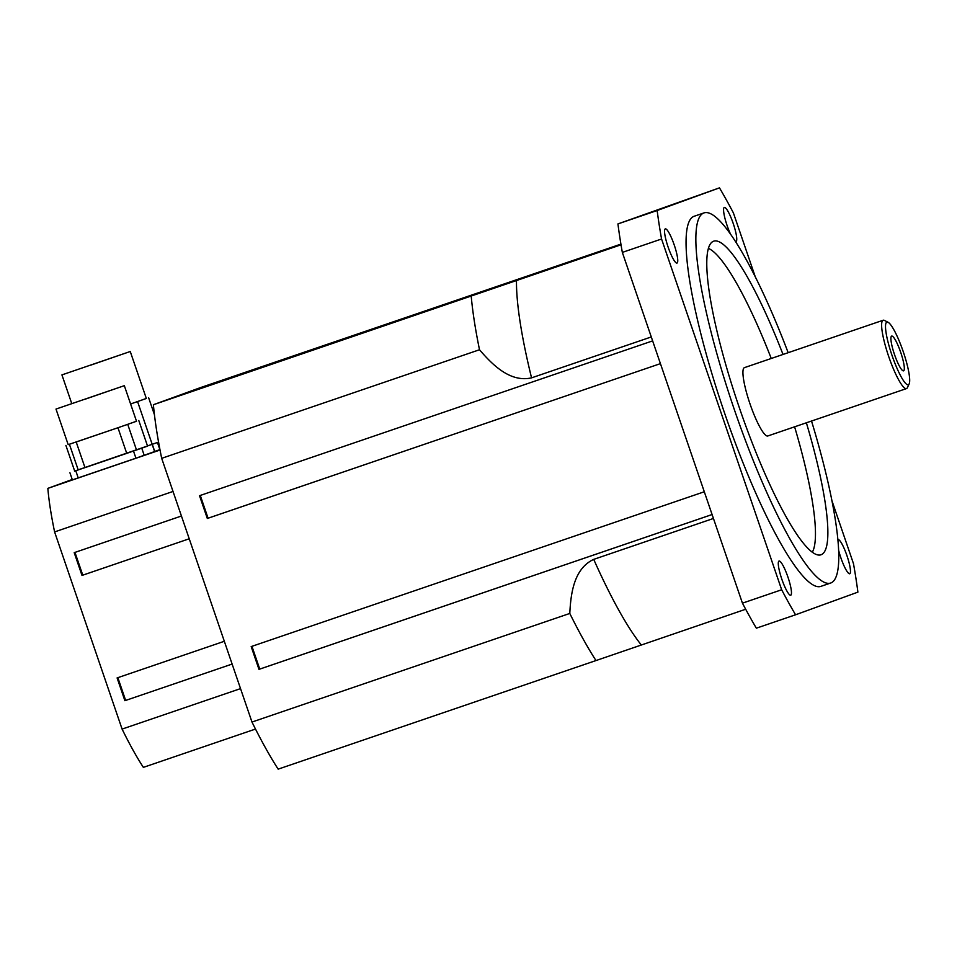<?xml version="1.0" encoding="UTF-8"?>
<svg xmlns="http://www.w3.org/2000/svg" width="957" height="957" viewBox="0 0 957 957"><rect width="100%" height="100%" fill="white"/><g stroke="black" fill="none" stroke-linecap="round" stroke-linejoin="round"><path stroke-width="1.44" d="M125.654 700.428L232.12 664.062L125.654 700.428L117.855 677.664M124.889 700.703L117.101 677.927L224.333 641.286M82.769 575.157L189.235 538.779L82.003 575.432L82.769 575.157L74.969 552.392M82.003 575.432L74.203 552.656L181.435 516.014M240.53 688.621L122.089 729.09L54.597 531.925L173.026 491.455M894.52 354.58A18.35 3.278 -108.9 0 1 891.254 336.469A18.35 3.278 -108.9 0 1 900.716 352.391A18.35 3.278 -108.9 0 1 902.977 370.778A18.35 3.278 -108.9 0 1 894.52 354.58M811.524 421.032A195.599 34.978 -108.9 0 1 830.568 583.064A195.599 34.978 -108.9 0 1 734.45 409.919A195.599 34.978 -108.9 0 1 704.089 212.873A195.599 34.978 -108.9 0 1 788.173 352.69M783.017 354.449A165.728 29.631 71.1 0 0 712.439 241.798A165.728 29.631 71.1 0 0 739.474 408.101A165.728 29.631 71.1 0 0 819.479 555.072A165.728 29.631 71.1 0 0 806.368 422.791M812.278 552.273A162.499 29.057 71.1 0 0 794.609 426.81M771.246 358.468A162.499 29.057 71.1 0 0 708.467 248.425M906.482 388.59L767.801 435.973A36.115 6.46 -108.9 0 1 750.049 404.01A36.115 6.46 -108.9 0 1 744.45 367.632L883.132 320.248A36.115 6.46 71.1 0 0 888.742 356.626A36.115 6.46 71.1 0 0 906.482 388.59A36.115 6.46 71.1 0 0 907.403 387.633L909.15 383.913A33.1 5.921 -108.9 0 1 892.044 355.478A33.1 5.921 -108.9 0 1 888.096 322.306A33.1 5.921 -108.9 0 1 903.205 351.542A33.1 5.921 -108.9 0 1 909.15 383.913M674.195 244.86A18.051 3.23 -108.9 0 1 676.994 263.055A18.051 3.23 -108.9 0 1 668.118 247.073A18.051 3.23 -108.9 0 1 665.318 228.879A18.051 3.23 -108.9 0 1 674.195 244.86M837.818 539.724A18.051 3.23 -108.9 0 1 838.057 539.592A18.051 3.23 -108.9 0 1 846.921 555.574A18.051 3.23 -108.9 0 1 849.72 573.757A18.051 3.23 -108.9 0 1 840.856 557.775A18.051 3.23 -108.9 0 1 838.547 549.976M730.335 233.723A18.051 3.23 -108.9 0 1 727.129 225.613A18.051 3.23 -108.9 0 1 724.329 207.43A18.051 3.23 -108.9 0 1 733.194 223.412A18.051 3.23 -108.9 0 1 736.005 241.595A18.051 3.23 -108.9 0 1 735.634 241.607M787.91 577.023A18.051 3.23 -108.9 0 1 790.721 595.218A18.051 3.23 -108.9 0 1 781.845 579.236A18.051 3.23 -108.9 0 1 779.046 561.041A18.051 3.23 -108.9 0 1 787.91 577.023M888.096 322.306L884.435 320.428A36.115 6.46 71.1 0 0 883.132 320.248M755.145 276.441L733.385 212.885A282.865 50.577 71.1 0 0 719.473 187.859L617.935 223.914L657.16 210.516A282.865 50.577 71.1 0 0 661.562 238.999L622.337 252.397A282.865 50.577 -108.9 0 1 617.935 223.914M742.441 603.161L781.666 589.763A282.865 50.577 71.1 0 0 795.566 614.789L756.353 628.187A282.865 50.577 -108.9 0 1 742.441 603.161L622.337 252.397M795.566 614.789L857.891 592.132A282.865 50.577 71.1 0 0 853.477 563.649L831.848 500.463M657.16 210.516L719.473 187.859M781.666 589.763L661.562 238.999M830.568 583.064L820.759 586.414A195.599 34.978 -108.9 0 1 724.652 413.28A195.599 34.978 -108.9 0 1 694.28 216.222L704.089 212.873M620.914 244.119L200.24 387.693L153.395 404.727L621.033 244.789M745.67 609.25L595.984 660.557A237.731 42.503 -108.9 0 1 569.798 613.449C570.779 593.28 573.997 568.542 593.711 559.378L713.443 518.467M651.286 336.948L531.554 377.859C510.356 382.668 492.664 365.096 479.505 349.748A237.731 42.503 -108.9 0 1 471.215 296.132M569.798 613.449L251.978 722.045L161.685 458.331A237.731 42.503 -108.9 0 1 153.395 404.727M161.685 458.331L479.505 349.748M712.092 514.531L259.742 669.087L251.942 646.334M712.092 514.543L258.976 669.362L251.177 646.585L704.292 491.766M258.976 669.362L259.742 669.087M208.076 518.204L660.426 363.636L207.322 518.479L208.076 518.204L200.276 495.439M207.322 518.479L199.523 495.702L652.638 340.883M251.978 722.045A237.731 42.503 -108.9 0 0 278.164 769.141L595.984 660.557M122.089 729.09A180.55 32.287 71.1 0 0 143.371 767.37L255.495 729.055M160.046 450.029L47.85 488.369L72.242 479.493M47.85 488.369A180.55 32.287 71.1 0 0 54.597 531.925M130.26 351.506L61.93 374.893L130.26 351.506L146.337 398.483L130.595 403.986M91.035 365.036L124.566 353.456L91.035 365.036M146.325 398.435L134.77 402.538M158.575 442.074L152.187 444.287L137.569 401.581M152.187 444.287L147.498 445.926M158.575 442.11L147.51 445.95M154.711 451.429L159.963 449.611M124.326 385.671L136.516 421.259L118.465 427.564L68.186 444.658L55.996 409.07L124.326 385.671L55.996 409.07M85.101 399.213L118.632 387.621L85.101 399.213M136.492 421.224L124.936 425.327M118.465 427.564L76.716 441.823M117.962 427.743L126.731 453.367L104.648 460.939L84.982 467.626L76.201 442.002M72.218 443.33L68.174 444.61M138.789 420.482L147.557 446.106L146.983 446.333L136.504 449.993L127.736 424.37M136.504 449.993L126.731 453.367M84.97 467.614L78.199 469.911L69.418 444.287M78.199 469.911L74.682 471.059L65.901 445.436M147.522 445.998L74.67 471.047M134.53 450.675L130.008 452.242L134.53 450.675M79.06 469.636L74.538 471.191L79.06 469.636M69.933 472.77L72.373 479.888L135.942 458.2L154.747 451.513L152.307 444.395M593.711 559.378A215.158 38.471 71.1 0 0 641.262 644.922M516.493 280.509A215.158 38.471 71.1 0 0 531.554 377.859M157.45 442.517L159.891 449.634M152.187 444.431L154.627 451.548M141.78 448.223L144.208 455.341M75.794 470.796L78.223 477.914M133.501 451.082L135.942 458.2M71.751 403.567L61.93 374.893M154.436 414.692L148.622 397.705"/></g></svg>
